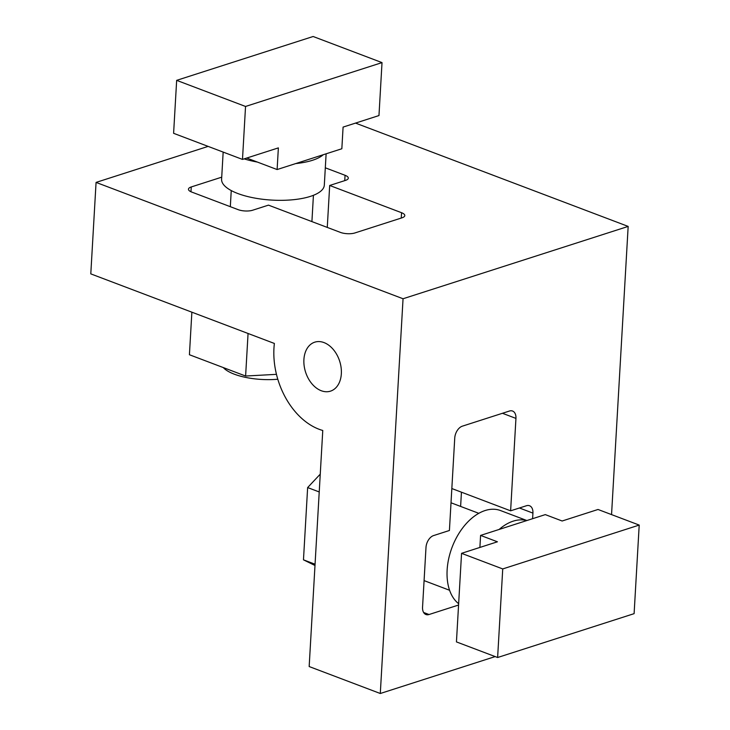 <?xml version="1.0" encoding="UTF-8"?>
<svg xmlns="http://www.w3.org/2000/svg" width="730" height="730" viewBox="0 0 730 730"><rect width="100%" height="100%" fill="white"/><g stroke="black" fill="none" stroke-linecap="round" stroke-linejoin="round"><path stroke-width="1.09" d="M277.801 379.226A41.154 14.345 -176.7 0 1 223.316 367.582M326.118 153.802L324.312 185.164A51.447 17.931 -176.7 0 1 292.876 199.755A51.447 17.931 -176.7 0 1 237.779 193.505A51.447 17.931 -176.7 0 1 221.601 179.242L223.161 152.086M458.65 603.701A51.447 32.302 -69.2 0 1 447.134 569.966A51.447 32.302 -69.2 0 1 500.543 510.562L526.877 520.536M322.769 430.472A66.877 46.538 72.2 0 1 319.019 429.24A66.877 46.538 72.2 0 1 274.38 343.456L90.794 273.878L96.068 182.409L403.051 298.752L380.293 693.5L309.164 666.545L322.769 430.472M324.01 342.589A25.723 17.903 72.2 0 1 341.093 367.491A25.723 17.903 72.2 0 1 330.498 391.143A25.723 17.903 72.2 0 1 321.237 390.723A25.723 17.903 72.2 0 1 304.154 365.821A25.723 17.903 72.2 0 1 314.758 342.169A25.723 17.903 72.2 0 1 324.01 342.589M325.315 167.809L345.062 175.291A10.293 3.586 -176.7 0 1 348.292 178.138A10.293 3.586 -176.7 0 1 345.509 180.383L329.686 185.475L401.564 212.713A10.293 3.586 -176.7 0 1 404.803 215.569A10.293 3.586 -176.7 0 1 402.011 217.814L354.88 232.961A10.293 3.586 -176.7 0 1 340.363 232.377L268.476 205.139L252.653 210.222A10.293 3.586 -176.7 0 1 238.126 209.647L191.707 192.054A10.293 3.586 -176.7 0 1 188.468 189.198A10.293 3.586 -176.7 0 1 191.251 186.953L221.719 177.171M329.686 185.475L327.268 227.413M458.568 605.033L429.03 614.523A10.293 6.46 -69.2 0 1 425.946 614.523A10.293 6.46 -69.2 0 1 422.551 607.159L425.991 547.464A10.293 6.46 -69.2 0 1 433.584 535.574L449.415 530.491L454.744 438.064A10.293 6.46 -69.2 0 1 462.336 426.174L509.467 411.026A10.293 6.46 -69.2 0 1 512.56 411.036A10.293 6.46 -69.2 0 1 515.946 418.399L510.617 510.827L526.449 505.735A10.293 6.46 -69.2 0 1 529.533 505.744A10.293 6.46 -69.2 0 1 532.927 513.108L532.599 518.702M460.621 506.428L461.442 492.184M510.617 510.827L451.834 488.543M380.293 693.5L495.177 656.58M611.548 514.595L628.165 226.419L355.528 123.096M403.051 298.752L628.165 226.419M96.068 182.409L208.141 146.392M320.251 474.153L307.64 487.567L303.47 559.828L314.986 565.485M315.059 564.217L303.47 559.828M319.229 491.956L307.64 487.567M499.156 529.442L526.731 520.581A51.447 32.302 110.8 0 0 499.156 529.442L480.586 535.409L497.431 541.797L461.552 553.331L456.442 641.907L497.623 657.511L502.733 568.935L461.552 553.331M526.731 520.581L545.301 514.614L562.146 521.001L598.025 509.476L639.206 525.08L502.733 568.935M479.893 547.436L480.586 535.409M497.623 657.511L634.105 613.656L639.206 525.08M191.871 312.185L189.417 354.734L245.609 376.032L276.469 374.344M248.063 333.482L245.609 376.032M323.262 154.724L295.696 163.584A51.447 17.931 3.3 0 0 323.262 154.724L341.841 148.756L343.091 127.093L378.97 115.559L382.018 62.607L313.134 36.5L176.66 80.355L245.545 106.461L382.018 62.607M244.158 158.875A51.447 17.931 3.3 0 0 257.352 162.06L246.758 158.045M295.696 163.584L277.117 169.552L257.352 162.06M277.117 169.552L278.367 147.889L242.488 159.414L245.545 106.461M176.66 80.355L173.603 133.307L242.488 159.414M401.564 212.713L401.254 218.06M345.062 175.291L344.752 180.629M191.251 186.953L190.977 191.753M429.03 614.523L423.619 612.479M532.927 513.108L519.432 507.989M515.946 418.399L502.45 413.28M231.246 190.566L230.324 206.69M478.77 513.309L451.012 502.787M449.598 590.278L424.084 580.606M313.425 195.311L311.911 221.601"/></g></svg>
